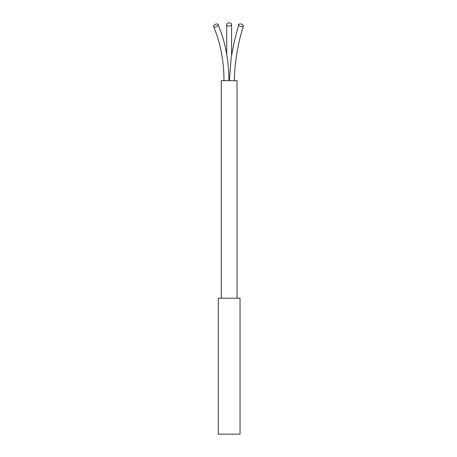 <?xml version="1.0" encoding="UTF-8"?>
<svg xmlns="http://www.w3.org/2000/svg" width="457" height="457" viewBox="0 0 457 457"><rect width="100%" height="100%" fill="white"/><g stroke="black" fill="none" stroke-linecap="round" stroke-linejoin="round"><path stroke-width="0.69" d="M240.034 298.204L218.28 298.204L218.28 434.15L240.034 434.15L240.034 298.204M221.268 298.204L221.268 80.695L237.04 80.695L237.04 298.204M243.25 25.289A2.445 1.234 15.7 0 0 240.759 23.992A2.445 1.234 15.7 0 0 238.691 24.649A2.445 1.234 15.7 0 0 238.845 25.341A2.445 1.234 15.7 0 0 241.342 26.632A2.445 1.234 15.7 0 0 243.404 25.975A2.445 1.234 15.7 0 0 243.25 25.289M229.157 26.066A2.445 1.605 0 0 0 231.602 24.455A2.445 1.605 0 0 0 229.157 22.85A2.445 1.605 0 0 0 226.706 24.455A2.445 1.605 0 0 0 229.157 26.066M218.103 25.192A2.445 1.308 -22.9 0 0 218.103 24.575A2.445 1.308 -22.9 0 0 215.847 24.147A2.445 1.308 -22.9 0 0 213.596 25.872A2.445 1.308 -22.9 0 0 213.596 26.483A2.445 1.308 -22.9 0 0 215.847 26.917A2.445 1.308 -22.9 0 0 218.103 25.192M229.425 80.695L231.151 57.816L234.538 40.519L238.691 24.649M243.404 25.975C237.737 44.032 234.709 62.272 234.321 80.695M231.602 54.937L231.602 24.455M226.706 24.455L226.706 54.417M218.103 24.575L221.159 32.561C223.513 39.348 225.347 46.563 226.672 54.206C228.157 62.957 228.894 71.789 228.883 80.695M213.596 26.483L216.532 34.155C218.823 40.77 220.611 47.819 221.896 55.308C223.302 63.7 223.999 72.16 223.987 80.695"/></g></svg>
